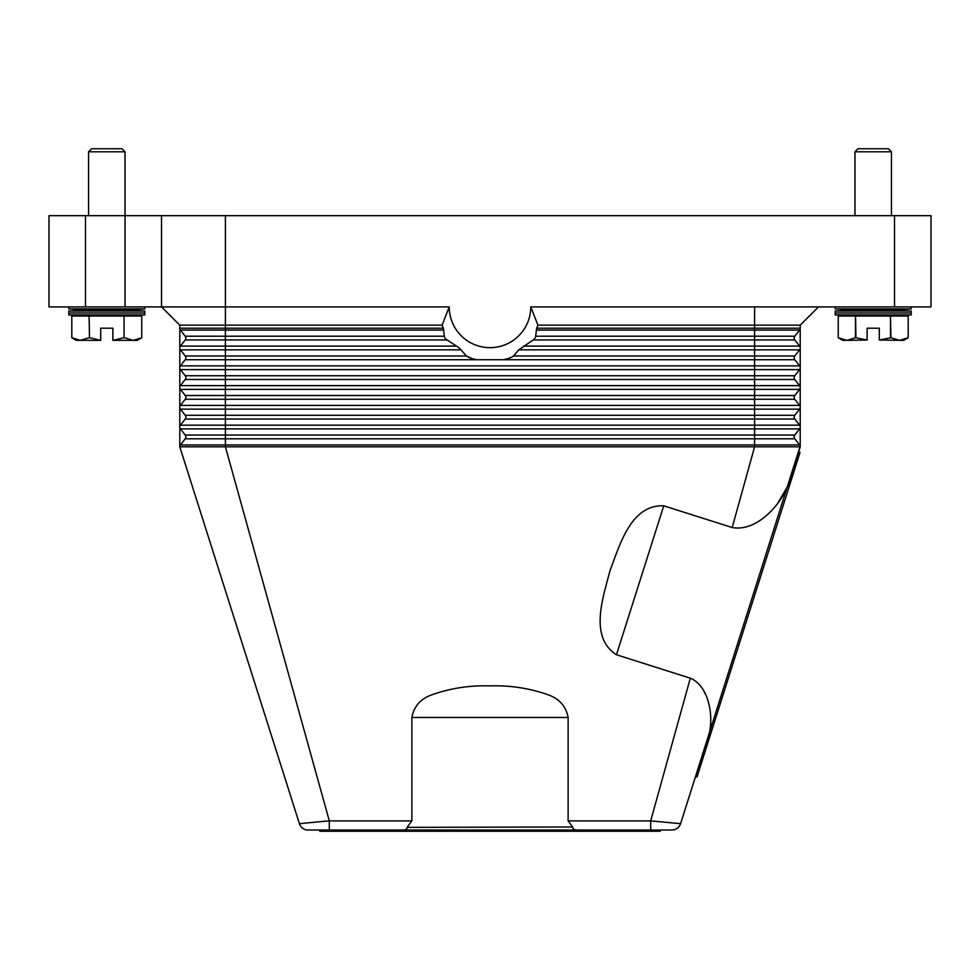 <?xml version="1.0" encoding="UTF-8"?>
<svg xmlns="http://www.w3.org/2000/svg" width="980" height="980" viewBox="0 0 980 980"><rect width="100%" height="100%" fill="white"/><g stroke="black" fill="none" stroke-linecap="round" stroke-linejoin="round"><path stroke-width="1.47" d="M799.582 428.909A3.038 3.038 0 0 0 800.219 427.047L800.219 446.807A3.038 3.038 0 0 0 799.582 444.945L794.78 438.795A3.038 3.038 0 0 1 794.78 435.059L799.582 428.909L754.6 428.909L754.6 425.173L225.4 425.173L225.4 419.036L185.22 419.036A3.038 3.038 0 0 0 185.22 415.287L180.418 409.15A3.038 3.038 0 0 1 179.781 407.276L179.781 325.152L442.066 325.152L449.244 306.911L225.4 306.911L225.4 215.674L161.529 215.674L161.529 306.911L225.4 306.911L225.4 328.202L179.781 328.202A3.038 3.038 0 0 0 180.418 330.076A3.038 3.038 0 0 1 179.781 328.202M800.219 446.035L680.586 823.666L650.683 820.897L650.683 830.023L308.112 830.023A9.126 9.126 0 0 1 299.415 823.666L179.781 446.807A3.038 3.038 0 0 1 180.418 444.945L185.22 438.795A3.038 3.038 0 0 0 185.22 435.059L180.418 428.909A3.038 3.038 0 0 1 179.781 427.047L179.781 407.276A3.038 3.038 0 0 1 180.418 405.401L185.22 399.264A3.038 3.038 0 0 0 185.22 395.516L180.418 389.379A3.038 3.038 0 0 1 180.418 385.63L185.22 379.493A3.038 3.038 0 0 0 185.22 375.744L180.418 369.607A3.038 3.038 0 0 1 180.418 365.871L185.22 359.721A3.038 3.038 0 0 0 185.22 355.985L180.418 349.836A3.038 3.038 0 0 1 180.418 346.099L185.22 339.95A3.038 3.038 0 0 0 185.22 336.214L180.418 330.076L225.4 330.076L225.4 328.202L443.34 328.202A51.291 51.291 0 0 1 442.066 325.152M180.418 425.173L185.22 419.036L180.418 425.173A3.038 3.038 0 0 0 179.781 427.047A3.038 3.038 0 0 1 180.418 425.173L225.4 425.173L225.4 428.909L180.418 428.909M329.317 830.023L329.317 820.897L225.4 446.807L179.781 446.807L179.781 427.047M800.219 325.152L800.219 427.047A3.038 3.038 0 0 0 799.582 425.173L794.78 419.036A3.038 3.038 0 0 1 794.78 415.287L799.582 409.15A3.038 3.038 0 0 0 799.582 405.401L794.78 399.264A3.038 3.038 0 0 1 794.78 395.516L799.582 389.379A3.038 3.038 0 0 0 799.582 385.63L794.78 379.493A3.038 3.038 0 0 1 794.78 375.744L799.582 369.607A3.038 3.038 0 0 0 799.582 365.871L794.78 359.721A3.038 3.038 0 0 1 794.78 355.985L799.582 349.836A3.038 3.038 0 0 0 799.582 346.099L794.78 339.95A3.038 3.038 0 0 1 794.78 336.214L799.582 330.076A3.038 3.038 0 0 0 800.219 328.202L536.66 328.202A51.291 51.291 0 0 0 537.934 325.152L800.219 325.152L818.471 306.911M687.605 801.554L709.079 733.898C714.016 714.959 708.234 685.498 690.324 678.197L616.457 654.763C588.686 636.988 603.349 596.771 609.976 570.727C619.581 545.615 630.802 504.308 663.742 505.815L732.183 527.534C756.646 531.944 779.872 505.533 787.785 486.007L777.214 504.198M800.219 427.047A3.038 3.038 0 0 0 799.582 425.173L754.6 425.173L754.6 419.036L225.4 419.036L225.4 409.15L180.418 409.15A3.038 3.038 0 0 1 180.418 405.401L185.22 399.264L180.418 405.401L185.22 399.264L225.4 399.264L225.4 395.516L185.22 395.516M800.219 407.276A3.038 3.038 0 0 0 799.582 405.401L794.78 399.264L225.4 399.264L225.4 405.401L180.418 405.401M703.738 690.925L705.208 693.901M799.582 425.173L794.78 419.036L754.6 419.036L754.6 365.871L225.4 365.871L225.4 349.836L180.418 349.836A3.038 3.038 0 0 1 180.418 346.099L185.22 339.95L225.4 339.95L225.4 336.214L185.22 336.214M468.097 357.088A54.745 54.745 0 0 0 472.029 358.619L466.455 355.985L459.265 347.974L445.545 338.847A54.745 54.745 0 0 1 444.479 337.316L443.34 328.202M535.007 338.088L534.455 338.847A54.745 54.745 0 0 0 535.521 337.316L536.66 328.202M449.244 306.911A40.756 40.756 0 0 0 490 347.667A40.756 40.756 0 0 0 530.756 306.911L537.934 325.152M472.029 358.619L476.844 359.721L185.22 359.721L180.418 365.871A3.038 3.038 0 0 0 180.418 369.607L225.4 369.607L225.4 365.871L180.418 365.871M800.219 367.733A3.038 3.038 0 0 0 799.582 365.871L754.6 365.871L754.6 359.721L476.844 359.721M503.157 359.721L507.971 358.619A54.745 54.745 0 0 0 511.903 357.088L513.545 355.985L754.6 355.985L754.6 349.836L518.739 349.836L513.545 355.985M518.739 349.836L533.255 339.95L754.6 339.95L754.6 336.214L535.864 336.214M534.455 338.847L533.255 339.95M511.903 357.088L507.971 358.619M530.756 306.911L931 306.911L931 215.674L894.507 215.674L894.507 306.911M800.219 347.974A3.038 3.038 0 0 0 799.582 346.099L794.78 339.95L754.6 339.95L754.6 346.099L523.663 346.099M799.582 365.871L794.78 359.721L754.6 359.721L754.6 355.985L794.78 355.985M794.78 395.516L225.4 395.516L225.4 389.379L180.418 389.379A3.038 3.038 0 0 1 180.418 385.63L185.22 379.493L225.4 379.493L225.4 375.744L185.22 375.744M799.582 409.15L225.4 409.15L225.4 405.401L799.582 405.401L794.78 399.264M732.183 527.534L754.6 446.807L800.219 446.807L787.785 486.007M407.325 826.985L411.87 820.897L411.87 717.495C413.964 706.298 420.677 698.716 432.009 694.747C450.592 688.193 469.922 685.24 490 685.89C510.078 685.24 529.408 688.193 547.991 694.747C559.323 698.716 566.036 706.298 568.13 717.495L568.13 820.897L572.675 826.985L407.46 827.353C406.81 829.448 404.801 830.342 401.445 830.036M568.13 820.897L650.683 820.897L690.324 678.197M578.555 830.036L578.543 830.036C575.199 830.342 573.19 829.448 572.541 827.353L572.675 826.985M650.683 830.023L671.888 830.023A9.126 9.126 0 0 0 677.278 828.272A9.126 9.126 0 0 1 671.888 830.023A9.126 9.126 0 0 0 677.278 828.272A9.126 9.126 0 0 1 671.888 830.023M660.312 830.023L660.312 831.248L319.688 831.248L319.688 830.023M308.112 830.023A9.126 9.126 0 0 1 302.722 828.272A9.126 9.126 0 0 0 308.112 830.023A9.126 9.126 0 0 1 299.415 823.666L320.325 821.669M654.481 821.228L657.568 821.497M411.87 820.897L329.317 820.897L320.264 821.681M680.586 823.666A9.126 9.126 0 0 1 677.278 828.272A9.126 9.126 0 0 0 680.586 823.666M798.884 451.988L800.048 452.356L696.988 777.03L695.825 776.662M322.31 821.497L325.507 821.228M179.781 325.152L161.529 306.911L179.781 325.152M85.493 306.911L85.493 215.674L49 215.674L49 306.911L161.529 306.911M161.529 215.674L125.036 215.674L125.036 151.802L88.543 151.802L88.543 215.674M225.4 215.674L894.507 215.674M85.493 215.674L125.036 215.674L125.036 306.911M911.229 306.911L911.229 308.884L891.457 309.95L911.229 311.04L911.229 314.935L835.193 314.935L835.193 311.04L854.964 309.95L835.193 308.884L835.193 306.911M911.229 311.04L835.193 311.04M891.457 309.95L854.964 309.95M911.229 314.935L891.457 316.038M854.964 316.038L835.193 314.935M911.229 308.884L835.193 308.884M838.243 316.038L838.243 337.733L846.879 340.366L842.8 340.366L838.243 337.733L838.243 316.038L855.516 316.038L855.516 337.733L867.129 340.011L867.129 328.202L879.293 328.202L879.293 340.011L890.918 337.733L899.554 340.366L908.191 337.733L903.634 340.366L879.293 340.011M855.944 337.733L855.516 316.038M855.944 316.038L890.489 316.038L890.489 337.733M890.918 337.733L890.489 316.038M890.918 316.038L908.191 316.038L908.191 337.733L908.191 316.038M867.129 340.011L846.879 340.366L855.516 337.733M854.964 215.674L854.964 151.802L858.002 148.752L888.419 148.752L891.457 151.802L891.457 215.674M891.457 151.802L854.964 151.802M911.229 312.988L835.193 312.988M68.772 306.911L68.772 308.884L88.543 309.95L68.772 311.04L68.772 314.935L88.543 316.038M125.036 316.038L144.807 314.935L144.807 311.04L125.036 309.95L144.807 308.884L144.807 306.911M71.809 316.038L71.809 337.733L71.809 316.038L89.082 316.038L89.511 337.733L89.082 316.038M89.511 316.038L124.056 316.038L124.056 337.733L124.056 316.038M124.485 316.038L141.757 316.038L141.757 337.733L141.757 316.038M124.485 337.733L133.121 340.366L137.2 340.366L141.757 337.733L133.121 340.366L112.872 340.366L124.056 337.733M89.511 337.733L100.707 340.366L80.446 340.366L71.809 337.733L76.367 340.366L80.446 340.366L89.082 337.733M100.707 340.011L100.707 328.202L112.872 328.202L112.872 340.011M144.807 308.884L68.772 308.884M125.036 151.802L121.998 148.752L91.581 148.752L88.543 151.802M125.036 309.95L88.543 309.95M144.807 314.935L68.772 314.935M144.807 311.04L68.772 311.04M144.807 312.988L68.772 312.988M799.582 444.945L225.4 444.945L225.4 446.807L754.6 446.807L754.6 428.909L225.4 428.909L225.4 435.059L185.22 435.059M616.457 654.763L663.742 505.815M456.337 346.099L180.418 346.099M461.262 349.836L225.4 349.836L225.4 339.95L446.745 339.95M444.136 336.214L225.4 336.214L225.4 330.076L443.818 330.076M799.582 349.836L754.6 349.836L754.6 346.099L799.582 346.099M754.6 306.911L754.6 330.076L536.183 330.076M794.78 336.214L754.6 336.214L754.6 330.076L799.582 330.076M466.455 355.985L185.22 355.985M800.219 387.504A3.038 3.038 0 0 0 799.582 385.63L180.418 385.63M799.582 389.379L225.4 389.379L225.4 379.493L794.78 379.493M794.78 375.744L225.4 375.744L225.4 369.607L799.582 369.607M794.78 415.287L185.22 415.287M179.781 446.807A3.038 3.038 0 0 1 180.418 444.945L225.4 444.945L225.4 435.059L794.78 435.059M794.78 438.795L185.22 438.795M411.87 717.495L568.13 717.495"/></g></svg>
